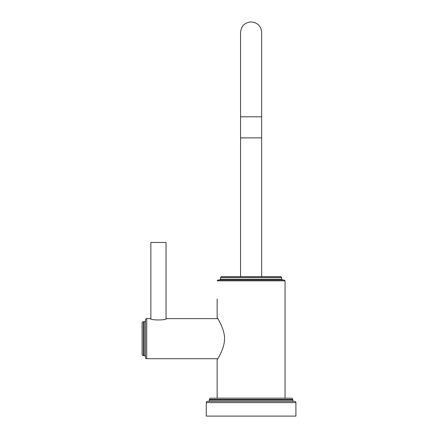 <?xml version="1.0" encoding="UTF-8"?>
<svg xmlns="http://www.w3.org/2000/svg" width="438" height="438" viewBox="0 0 438 438"><rect width="100%" height="100%" fill="white"/><g stroke="black" fill="none" stroke-linecap="round" stroke-linejoin="round"><path stroke-width="0.66" d="M295.913 402.604L295.913 416.1L206.293 416.1L206.293 402.604L295.913 402.604A1.265 1.265 0 0 0 294.648 401.339L207.563 401.339A1.265 1.265 0 0 0 206.293 402.604M292.754 400.075L209.457 400.075L209.457 399.44A1.265 1.265 0 0 1 210.722 398.175L291.489 398.175A1.265 1.265 0 0 1 292.754 399.44L292.754 400.075A1.265 1.265 0 0 0 294.018 401.339M209.457 400.075A1.265 1.265 0 0 1 208.192 401.339M217.155 398.175L217.155 359.757C216.432 360.835 224.294 349.513 224.475 339.762C225.433 329.726 216.438 316.367 217.155 317.583L217.155 299.066M285.056 280.835L284.224 280.008L217.987 280.008L217.155 280.835L285.056 280.835L285.056 398.175L285.056 299.066M281.683 277.5L280.851 276.674L221.36 276.674L220.528 277.5L281.683 277.5L281.683 279.176L282.51 280.008M261.65 276.674L261.65 137.877L240.561 137.877L240.561 32.445C241.185 26.039 244.7 22.524 251.105 21.9C257.511 22.524 261.021 26.039 261.65 32.445L261.65 116.793L240.561 116.793M217.801 358.7L146.725 358.7A1.265 1.265 0 0 1 145.46 357.435L145.46 319.899A1.265 1.265 0 0 1 146.725 318.634L146.725 358.7M217.801 318.634L166.358 318.634C166.801 320.392 150.097 320.392 150.541 318.634L146.725 318.634M150.858 318.76L150.858 242.471L166.04 242.471L166.04 318.76L166.358 318.634M144.195 321.799L144.195 355.536L143.352 355.536A1.265 1.265 0 0 1 142.087 354.271L142.087 323.063A1.265 1.265 0 0 1 143.352 321.799L144.195 321.799A1.265 1.265 -0 0 0 145.46 320.534M144.195 355.536A1.265 1.265 180 0 1 145.46 356.806M209.457 399.44L292.754 399.44M219.701 280.008L220.528 279.176L281.683 279.176M143.352 355.536L143.352 321.799M220.528 279.176L220.528 277.5M240.561 276.674L240.561 137.877M261.65 137.877L261.65 116.793"/></g></svg>
